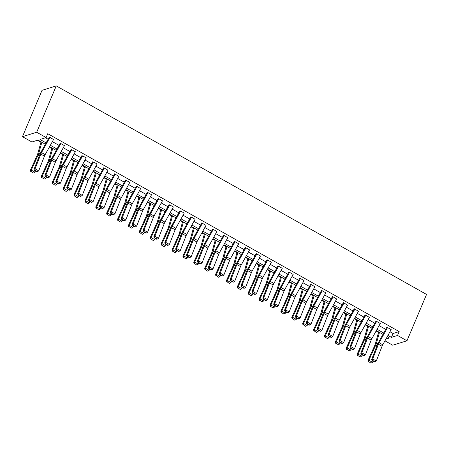 <?xml version="1.0" encoding="UTF-8"?>
<svg xmlns="http://www.w3.org/2000/svg" width="449" height="449" viewBox="0 0 449 449"><rect width="100%" height="100%" fill="white"/><g stroke="black" fill="none" stroke-linecap="round" stroke-linejoin="round"><path stroke-width="0.67" d="M45.343 144.224L38.002 140.088L31.89 141.991L22.45 136.676L42.026 90.328L56.265 85.899L426.55 294.432L406.974 340.78L397.533 335.465L399.167 331.598L47.762 133.701L46.129 137.562L40.017 139.465L46.084 142.883M406.974 340.78L392.735 345.202L384.956 340.825M37.357 140.29L40.926 142.299M49.362 147.053L51.815 148.434M60.256 153.182L62.708 154.563M71.144 159.316L73.597 160.697M82.038 165.451L84.491 166.832M92.926 171.585L95.379 172.966M103.82 177.714L106.267 179.095M114.708 183.849L117.161 185.229M125.597 189.983L128.049 191.364M136.49 196.118L138.943 197.498M147.379 202.252L149.831 203.633M158.273 208.381L160.725 209.762M169.161 214.515L171.613 215.896M180.055 220.65L182.502 222.031M190.943 226.784L193.396 228.165M201.831 232.913L204.284 234.294M212.725 239.048L215.178 240.428M223.613 245.182L226.066 246.563M234.507 251.317L236.96 252.697M245.395 257.451L247.848 258.832M256.289 263.58L258.736 264.961M267.177 269.714L269.63 271.095M278.066 275.849L280.518 277.229M288.96 281.983L291.412 283.364M299.848 288.118L302.3 289.493M310.742 294.247L313.194 295.627M321.63 300.381L324.083 301.762M332.524 306.515L334.971 307.896M343.412 312.65L345.865 314.031M354.306 318.779L356.753 320.159M365.194 324.913L367.647 326.294M376.082 331.048L378.535 332.428M64.426 145.656L60.884 143.585L59.936 143.876M86.202 157.919L82.667 155.848L81.718 156.145M107.985 170.188L104.449 168.117L103.5 168.409M129.767 182.457L126.231 180.38L125.277 180.678M151.549 194.72L148.007 192.649L147.059 192.941M173.331 206.989L169.789 204.912L168.841 205.21M195.113 219.252L191.571 217.181L190.623 217.479M216.895 231.521L213.354 229.445L212.405 229.742M238.672 243.785L235.136 241.714L234.187 242.011M260.454 256.053L256.918 253.982L255.969 254.274M282.236 268.322L278.7 266.246L277.751 266.543M304.018 280.586L300.482 278.515L299.528 278.807M325.8 292.855L322.259 290.778L321.31 291.075M347.582 305.118L344.041 303.047L343.092 303.339M369.364 317.387L365.823 315.31L364.874 315.608M391.141 329.65L387.605 327.579L386.656 327.877M45.484 137.764L48.105 139.235M52.359 141.637L58.993 145.369M63.253 147.772L69.881 151.504M74.141 153.9L80.775 157.638M85.035 160.035L91.663 163.773M95.923 166.169L102.557 169.902M106.817 172.304L113.445 176.036M117.705 178.438L124.339 182.171M128.599 184.567L135.228 188.305M139.487 190.702L146.116 194.434M150.376 196.836L157.01 200.568M161.27 202.97L167.898 206.703M172.158 209.099L178.792 212.837M183.052 215.234L189.68 218.972M193.94 221.368L200.574 225.101M204.834 227.503L211.462 231.235M215.722 233.637L222.35 237.369M226.61 239.766L233.244 243.504M237.504 245.9L244.133 249.638M248.392 252.035L255.026 255.767M259.286 258.169L265.915 261.902M270.175 264.304L276.808 268.036M281.068 270.433L287.697 274.171M291.957 276.567L298.585 280.299M302.845 282.702L309.479 286.434M313.739 288.836L320.367 292.568M324.627 294.965L331.261 298.703M335.521 301.099L342.149 304.837M346.409 307.234L353.043 310.966M357.303 313.368L363.931 317.101M368.191 319.503L374.82 323.235M379.079 325.632L385.713 329.37M389.973 331.766L393.049 333.5L399.167 331.598M380.252 323.521L376.717 321.445L375.762 321.742M358.47 311.252L354.935 309.181L353.986 309.473M336.688 298.983L333.152 296.912L332.204 297.21M314.906 286.72L311.37 284.649L310.422 284.941M293.13 274.451L289.588 272.38L288.64 272.678M271.348 262.188L267.806 260.111L266.858 260.409M249.565 249.919L246.024 247.848L245.075 248.14M227.783 237.656L224.247 235.579L223.293 235.877M206.001 225.387L202.465 223.316L201.517 223.608M184.219 213.118L180.683 211.047L179.735 211.344M162.437 200.855L158.901 198.784L157.953 199.075M140.66 188.586L137.119 186.515L136.17 186.812M118.878 176.322L115.337 174.246L114.388 174.543M97.096 164.053L93.555 161.982L92.606 162.274M75.314 151.79L71.773 149.713L70.824 150.011M53.532 139.521L49.996 137.45L49.042 137.742M46.129 137.562L36.689 132.247L56.265 85.899M36.689 132.247L22.45 136.676M385.927 339.068L389.406 337.99L387.212 336.75M382.952 334.353L376.324 330.621M372.064 328.219L365.43 324.487M361.17 322.085L354.542 318.352M350.282 315.956L343.648 312.218M339.388 309.821L332.76 306.089M328.5 303.687L321.866 299.954M317.611 297.552L310.977 293.82M306.718 291.423L300.089 287.686M295.829 285.289L289.195 281.551M284.935 279.155L278.307 275.422M274.047 273.02L267.413 269.288M263.153 266.886L256.525 263.153M252.265 260.757L245.631 257.019M241.371 254.622L234.743 250.884M230.483 248.488L223.855 244.756M219.595 242.353L212.961 238.621M208.701 236.219L202.072 232.487M197.813 230.09L191.179 226.352M186.919 223.956L180.29 220.223M176.03 217.821L169.396 214.089M165.137 211.687L158.508 207.954M154.248 205.558L147.62 201.82M143.36 199.423L136.726 195.685M132.466 193.289L125.838 189.557M121.578 187.154L114.944 183.422M110.684 181.02L104.056 177.288M99.796 174.891L93.162 171.153M88.902 168.757L82.274 165.024M78.014 162.622L71.385 158.89M67.126 156.488L60.492 152.755M56.232 150.359L49.603 146.621M387.953 335.414L391.421 337.362L397.533 335.465M50.344 145.28L56.972 149.017M61.232 151.414L67.866 155.146M72.126 157.548L78.755 161.281M83.014 163.683L89.648 167.415M93.908 169.812L100.537 173.55M104.797 175.946L111.431 179.684M115.69 182.081L122.319 185.813M126.579 188.215L133.207 191.948M137.467 194.35L144.101 198.082M148.361 200.478L154.989 204.216M159.249 206.613L165.883 210.345M170.143 212.747L176.771 216.48M181.031 218.882L187.665 222.614M191.925 225.011L198.553 228.749M202.813 231.145L209.442 234.883M213.702 237.28L220.336 241.012M224.595 243.414L231.224 247.146M235.484 249.549L242.118 253.281M246.378 255.677L253.006 259.415M257.266 261.812L263.9 265.544M268.16 267.946L274.788 271.679M279.048 274.081L285.676 277.813M289.936 280.21L296.57 283.948M300.83 286.344L307.458 290.082M311.718 292.479L318.352 296.211M322.612 298.613L329.24 302.345M333.5 304.748L340.134 308.48M344.394 310.876L351.023 314.614M355.282 317.011L361.911 320.749M366.171 323.145L372.805 326.878M377.065 329.28L383.693 333.012M393.049 333.5L391.421 337.362M391.174 329.588L382.767 344.781A4.411 1.442 -60.6 0 0 382.065 346.269L376.307 360.985L372.676 358.942L372.53 360.367L372.131 360.541L374.668 361.973L375.072 361.799L372.53 360.367M387.515 327.607L379.136 342.739A4.411 1.442 -60.6 0 0 378.434 344.226L372.676 358.942L371.671 359.374L377.429 344.658A6.617 2.166 119.4 0 1 378.485 342.424L386.959 327.113M371.671 359.374L372.131 360.541M375.072 361.799L376.307 360.985M378.67 331.94L375.347 343.917A4.411 1.442 119.4 0 1 374.814 345.354L368 360.395L368.887 360.238L375.701 345.197A6.617 2.166 -60.6 0 0 376.503 343.042L379.461 332.383M368.708 361.608L370.896 363.101L368.708 361.608L368.887 360.238L372.518 362.287L373.068 361.069M372.518 362.287L371.25 363.039M368.354 361.67L368 360.395M380.286 323.46L371.879 338.647A4.411 1.442 -60.6 0 0 371.171 340.14L365.419 354.85L361.787 352.807L361.641 354.239L361.237 354.407L363.78 355.838L364.184 355.664L361.641 354.239M376.621 321.473L368.247 336.604A4.411 1.442 -60.6 0 0 367.54 338.091L361.787 352.807L360.783 353.24L366.536 338.529A6.617 2.166 119.4 0 1 367.596 336.29L376.071 320.979M360.783 353.24L361.237 354.407M364.184 355.664L365.419 354.85M369.398 317.325L360.985 332.513A4.411 1.442 -60.6 0 0 360.283 334.005L354.525 348.721L350.894 346.673L350.748 348.104L350.349 348.278L352.892 349.709L353.29 349.535L350.748 348.104M365.733 315.344L357.353 330.47A4.411 1.442 -60.6 0 0 356.652 331.963L350.894 346.673L349.889 347.111L355.647 332.395A6.617 2.166 119.4 0 1 356.702 330.161L365.177 314.844M349.889 347.111L350.349 348.278M353.29 349.535L354.525 348.721M367.782 325.811L364.459 337.783A4.411 1.442 119.4 0 1 363.926 339.219L357.112 354.261L357.999 354.109L364.812 339.062A6.617 2.166 -60.6 0 0 365.609 336.907L368.567 326.255M357.819 355.473L360.003 356.966L357.819 355.473L357.999 354.109L361.63 356.152L362.18 354.94M361.63 356.152L360.356 356.904M357.46 355.535L357.112 354.261M356.888 319.677L353.565 331.648A4.411 1.442 119.4 0 1 353.032 333.085L346.218 348.127L347.105 347.975L353.924 332.928A6.617 2.166 -60.6 0 0 354.721 330.773L357.679 320.12M346.925 349.339L349.114 350.832L346.925 349.339L347.105 347.975L350.736 350.018L351.286 348.806M350.736 350.018L349.468 350.77M346.572 349.401L346.218 348.127M358.504 311.191L350.097 326.384A4.411 1.442 -60.6 0 0 349.389 327.871L343.637 342.587L340.005 340.544L339.859 341.97L339.455 342.144L341.998 343.575L342.402 343.401L339.859 341.97M354.839 309.209L346.465 324.335A4.411 1.442 -60.6 0 0 345.758 325.828L340.005 340.544L339.001 340.976L344.753 326.26A6.617 2.166 119.4 0 1 345.814 324.026L354.289 308.716M339.001 340.976L339.455 342.144M342.402 343.401L343.637 342.587M345.999 313.542L342.677 325.514A4.411 1.442 119.4 0 1 342.144 326.951L335.33 341.998L336.217 341.841L343.03 326.799A6.617 2.166 -60.6 0 0 343.827 324.644L346.785 313.986M336.037 343.204L338.22 344.697L336.037 343.204L336.217 341.841L339.848 343.883L340.398 342.671M339.848 343.883L338.58 344.636M335.684 343.266L335.33 341.998M347.616 305.056L339.203 320.249A4.411 1.442 -60.6 0 0 338.501 321.737L332.743 336.453L329.111 334.41L328.971 335.835L328.567 336.009L331.109 337.44L331.508 337.266L328.971 335.835M343.951 303.075L335.577 318.201A4.411 1.442 -60.6 0 0 334.87 319.694L329.111 334.41L328.107 334.842L333.865 320.126A6.617 2.166 119.4 0 1 334.92 317.892L343.401 302.581M328.107 334.842L328.567 336.009M331.508 337.266L332.743 336.453M335.106 307.408L331.783 319.379A4.411 1.442 119.4 0 1 331.255 320.816L324.436 335.863L325.329 335.706L332.142 320.665A6.617 2.166 -60.6 0 0 332.939 318.509L335.897 307.851M325.143 337.076L327.332 338.568L325.143 337.076L325.329 335.706L328.954 337.749L329.504 336.537M328.954 337.749L327.686 338.507M324.79 337.137L324.436 335.863M336.722 298.927L328.314 314.115A4.411 1.442 -60.6 0 0 327.607 315.608L321.854 330.318L318.223 328.275L318.077 329.701L317.679 329.875L320.216 331.306L320.62 331.132L318.077 329.701M333.057 296.941L324.683 312.072A4.411 1.442 -60.6 0 0 323.982 313.559L318.223 328.275L317.219 328.707L322.971 313.997A6.617 2.166 119.4 0 1 324.032 311.758L332.507 296.447M317.219 328.707L317.679 329.875M320.62 331.132L321.854 330.318M324.217 301.273L320.895 313.25A4.411 1.442 119.4 0 1 320.361 314.687L313.548 329.729L314.435 329.572L321.248 314.53A6.617 2.166 -60.6 0 0 322.045 312.375L325.003 301.722M314.255 330.941L316.438 332.434L314.255 330.941L314.435 329.572L318.066 331.62L318.616 330.408M318.066 331.62L316.798 332.372M313.902 331.003L313.548 329.729M325.834 292.793L317.426 307.98A4.411 1.442 -60.6 0 0 316.719 309.473L310.961 324.189L307.335 322.141L307.189 323.572L306.785 323.746L309.327 325.171L309.731 325.003L307.189 323.572M322.169 290.806L313.795 305.937A4.411 1.442 -60.6 0 0 313.088 307.43L307.335 322.141L306.325 322.578L312.083 307.862A6.617 2.166 119.4 0 1 313.138 305.623L321.619 290.312M306.325 322.578L306.785 323.746M309.731 325.003L310.961 324.189M314.94 286.658L306.532 301.846A4.411 1.442 -60.6 0 0 305.831 303.339L300.072 318.055L296.441 316.012L296.295 317.437L295.897 317.611L298.433 319.043L298.838 318.869L296.295 317.437M311.28 284.677L302.901 299.803A4.411 1.442 -60.6 0 0 302.199 301.296L296.441 316.012L295.436 316.444L301.195 301.728A6.617 2.166 119.4 0 1 302.25 299.494L310.725 284.178M295.436 316.444L295.897 317.611M298.838 318.869L300.072 318.055M304.052 280.524L295.644 295.717A4.411 1.442 -60.6 0 0 294.937 297.204L289.178 311.92L285.553 309.877L285.407 311.303L285.003 311.477L287.545 312.908L287.949 312.734L285.407 311.303M300.387 278.543L292.013 293.668A4.411 1.442 -60.6 0 0 291.306 295.161L285.553 309.877L284.543 310.31L290.301 295.594A6.617 2.166 119.4 0 1 291.356 293.36L299.837 278.049M284.543 310.31L285.003 311.477M287.949 312.734L289.178 311.92M293.163 274.39L284.75 289.583A4.411 1.442 -60.6 0 0 284.049 291.07L278.29 305.786L274.659 303.743L274.513 305.168L274.115 305.342L276.657 306.774L277.055 306.6L274.513 305.168M289.498 272.408L281.119 287.54A4.411 1.442 -60.6 0 0 280.417 289.027L274.659 303.743L273.654 304.175L279.413 289.459A6.617 2.166 119.4 0 1 280.468 287.225L288.943 271.914M273.654 304.175L274.115 305.342M277.055 306.6L278.29 305.786M282.269 268.261L273.862 283.448A4.411 1.442 -60.6 0 0 273.155 284.941L267.402 299.651L263.771 297.608L263.625 299.034L263.221 299.208L265.763 300.639L266.167 300.465L263.625 299.034M278.604 266.274L270.231 281.405A4.411 1.442 -60.6 0 0 269.523 282.892L263.771 297.608L262.766 298.041L268.519 283.33A6.617 2.166 119.4 0 1 269.58 281.091L278.054 265.78M262.766 298.041L263.221 299.208M266.167 300.465L267.402 299.651M271.381 262.126L262.968 277.314A4.411 1.442 -60.6 0 0 262.267 278.807L256.508 293.523L252.877 291.474L252.736 292.905L252.332 293.079L254.875 294.51L255.273 294.336L252.736 292.905M267.716 260.139L259.342 275.271A4.411 1.442 -60.6 0 0 258.635 276.764L252.877 291.474L251.872 291.912L257.631 277.196A6.617 2.166 119.4 0 1 258.686 274.962L267.166 259.645M251.872 291.912L252.332 293.079M255.273 294.336L256.508 293.523M260.487 255.992L252.08 271.185A4.411 1.442 -60.6 0 0 251.373 272.672L245.62 287.388L241.989 285.345L241.843 286.771L241.444 286.945L243.981 288.376L244.385 288.202L241.843 286.771M256.822 254.011L248.449 269.136A4.411 1.442 -60.6 0 0 247.747 270.629L241.989 285.345L240.984 285.777L246.737 271.061A6.617 2.166 119.4 0 1 247.797 268.828L256.272 253.517M240.984 285.777L241.444 286.945M244.385 288.202L245.62 287.388M249.599 249.857L241.192 265.05A4.411 1.442 -60.6 0 0 240.484 266.538L234.726 281.254L231.1 279.211L230.954 280.636L230.55 280.81L233.093 282.241L233.497 282.067L230.954 280.636M245.934 247.876L237.56 263.002A4.411 1.442 -60.6 0 0 236.853 264.495L231.1 279.211L230.09 279.643L235.848 264.927A6.617 2.166 119.4 0 1 236.904 262.693L245.384 247.382M230.09 279.643L230.55 280.81M233.497 282.067L234.726 281.254M238.705 243.728L230.298 258.916A4.411 1.442 -60.6 0 0 229.596 260.409L223.838 275.119L220.206 273.076L220.061 274.502L219.662 274.676L222.199 276.107L222.603 275.933L220.061 274.502M235.046 241.742L226.666 256.873A4.411 1.442 -60.6 0 0 225.965 258.36L220.206 273.076L219.202 273.508L224.96 258.798A6.617 2.166 119.4 0 1 226.015 256.559L234.49 241.248M219.202 273.508L219.662 274.676M222.603 275.933L223.838 275.119M227.817 237.594L219.409 252.781A4.411 1.442 -60.6 0 0 218.702 254.274L212.944 268.99L209.318 266.942L209.172 268.373L208.768 268.541L211.311 269.972L211.715 269.804L209.172 268.373M224.152 235.607L215.778 250.738A4.411 1.442 -60.6 0 0 215.071 252.226L209.318 266.942L208.308 267.38L214.066 252.664A6.617 2.166 119.4 0 1 215.122 250.424L223.602 235.113M208.308 267.38L208.768 268.541M211.715 269.804L212.944 268.99M216.929 231.459L208.516 246.647A4.411 1.442 -60.6 0 0 207.814 248.14L202.056 262.856L198.424 260.807L198.278 262.238L197.88 262.412L200.422 263.844L200.821 263.67L198.278 262.238M213.264 229.478L204.884 244.604A4.411 1.442 -60.6 0 0 204.183 246.097L198.424 260.807L197.42 261.245L203.178 246.529A6.617 2.166 119.4 0 1 204.233 244.295L212.708 228.979M197.42 261.245L197.88 262.412M200.821 263.67L202.056 262.856M206.035 225.325L197.627 240.518A4.411 1.442 -60.6 0 0 196.92 242.005L191.167 256.721L187.536 254.678L187.39 256.104L186.986 256.278L189.529 257.709L189.933 257.535L187.39 256.104M202.37 223.344L193.996 238.47A4.411 1.442 -60.6 0 0 193.289 239.962L187.536 254.678L186.531 255.111L192.284 240.395A6.617 2.166 119.4 0 1 193.345 238.161L201.82 222.85M186.531 255.111L186.986 256.278M189.933 257.535L191.167 256.721M195.147 219.191L186.733 234.384A4.411 1.442 -60.6 0 0 186.032 235.871L180.274 250.587L176.642 248.544L176.502 249.97L176.098 250.144L178.64 251.575L179.039 251.401L176.502 249.97M191.482 217.209L183.108 232.341A4.411 1.442 -60.6 0 0 182.401 233.828L176.642 248.544L175.638 248.976L181.396 234.26A6.617 2.166 119.4 0 1 182.451 232.026L190.932 216.715M175.638 248.976L176.098 250.144M179.039 251.401L180.274 250.587M184.253 213.062L175.845 228.249A4.411 1.442 -60.6 0 0 175.138 229.742L169.385 244.452L165.754 242.409L165.608 243.835L165.21 244.009L167.746 245.44L168.151 245.266L165.608 243.835M180.588 211.075L172.214 226.206A4.411 1.442 -60.6 0 0 171.512 227.694L165.754 242.409L164.749 242.842L170.502 228.131A6.617 2.166 119.4 0 1 171.563 225.892L180.038 210.581M164.749 242.842L165.21 244.009M168.151 245.266L169.385 244.452M313.329 295.145L310.001 307.116A4.411 1.442 119.4 0 1 309.473 308.553L302.66 323.594L303.546 323.443L310.36 308.396A6.617 2.166 -60.6 0 0 311.157 306.24L314.115 295.588M303.367 324.807L305.55 326.3L303.367 324.807L303.546 323.443L307.178 325.486L307.722 324.273M307.178 325.486L305.904 326.238M303.008 324.868L302.66 323.594M302.435 289.01L299.113 300.982A4.411 1.442 119.4 0 1 298.579 302.418L291.766 317.46L292.653 317.308L299.466 302.261A6.617 2.166 -60.6 0 0 300.269 300.106L303.227 289.453M292.473 318.672L294.662 320.165L292.473 318.672L292.653 317.308L296.284 319.351L296.834 318.139M296.284 319.351L295.015 320.103M292.119 318.734L291.766 317.46M291.547 282.876L288.224 294.847A4.411 1.442 119.4 0 1 287.691 296.284L280.878 311.331L281.764 311.174L288.578 296.132A6.617 2.166 -60.6 0 0 289.375 293.977L292.333 283.319M281.585 312.538L283.768 314.031L281.585 312.538L281.764 311.174L285.396 313.217L285.946 312.004M285.396 313.217L284.122 313.969M281.226 312.599L280.878 311.331M280.653 276.741L277.33 288.718A4.411 1.442 119.4 0 1 276.797 290.149L269.984 305.197L270.87 305.039L277.69 289.998A6.617 2.166 -60.6 0 0 278.487 287.843L281.444 277.185M270.691 306.409L272.88 307.902L270.691 306.409L270.87 305.039L274.502 307.088L275.052 305.87M274.502 307.088L273.233 307.84M270.337 306.471L269.984 305.197M269.765 270.612L266.442 282.584A4.411 1.442 119.4 0 1 265.909 284.021L259.095 299.062L259.982 298.905L266.796 283.863A6.617 2.166 -60.6 0 0 267.593 281.708L270.551 271.056M259.803 300.274L261.986 301.767L259.803 300.274L259.982 298.905L263.614 300.953L264.164 299.741M263.614 300.953L262.345 301.706M259.449 300.336L259.095 299.062M258.871 264.478L255.548 276.449A4.411 1.442 119.4 0 1 255.021 277.886L248.202 292.928L249.094 292.776L255.908 277.729A6.617 2.166 -60.6 0 0 256.705 275.574L259.662 264.921M248.909 294.14L251.098 295.633L248.909 294.14L249.094 292.776L252.72 294.819L253.27 293.607M252.72 294.819L251.451 295.571M248.555 294.202L248.202 292.928M247.983 258.343L244.66 270.315A4.411 1.442 119.4 0 1 244.127 271.752L237.313 286.799L238.2 286.642L245.014 271.6A6.617 2.166 -60.6 0 0 245.811 269.445L248.768 258.787M238.021 288.005L240.204 289.498L238.021 288.005L238.2 286.642L241.831 288.685L242.381 287.472M241.831 288.685L240.563 289.437M237.667 288.067L237.313 286.799M237.094 252.209L233.766 264.18A4.411 1.442 119.4 0 1 233.239 265.617L226.425 280.664L227.312 280.507L234.125 265.466A6.617 2.166 -60.6 0 0 234.922 263.31L237.88 252.652M227.132 281.871L229.316 283.37L227.132 281.871L227.312 280.507L230.943 282.55L231.488 281.338M230.943 282.55L229.669 283.302M226.773 281.938L226.425 280.664M226.201 246.074L222.878 258.052A4.411 1.442 119.4 0 1 222.345 259.488L215.531 274.53L216.418 274.373L223.232 259.331A6.617 2.166 -60.6 0 0 224.034 257.176L226.992 246.518M216.238 275.742L218.427 277.235L216.238 275.742L216.418 274.373L220.049 276.421L220.599 275.203M220.049 276.421L218.781 277.173M215.885 275.804L215.531 274.53M215.312 239.946L211.99 251.917A4.411 1.442 119.4 0 1 211.457 253.354L204.643 268.395L205.53 268.244L212.343 253.197A6.617 2.166 -60.6 0 0 213.14 251.042L216.098 240.389M205.35 269.608L207.533 271.101L205.35 269.608L205.53 268.244L209.161 270.287L209.711 269.074M209.161 270.287L207.887 271.039M204.991 269.669L204.643 268.395M204.418 233.811L201.096 245.783A4.411 1.442 119.4 0 1 200.563 247.219L193.749 262.261L194.636 262.109L201.455 247.062A6.617 2.166 -60.6 0 0 202.252 244.907L205.21 234.255M194.456 263.473L196.645 264.966L194.456 263.473L194.636 262.109L198.267 264.152L198.817 262.94M198.267 264.152L196.999 264.904M194.103 263.535L193.749 262.261M193.53 227.677L190.208 239.648A4.411 1.442 119.4 0 1 189.674 241.085L182.861 256.132L183.748 255.975L190.561 240.933A6.617 2.166 -60.6 0 0 191.358 238.778L194.316 228.12M183.568 257.339L185.751 258.832L183.568 257.339L183.748 255.975L187.379 258.018L187.929 256.806M187.379 258.018L186.111 258.77M183.214 257.4L182.861 256.132M182.636 221.542L179.314 233.514A4.411 1.442 119.4 0 1 178.781 234.95L171.967 249.998L172.859 249.84L179.673 234.799A6.617 2.166 -60.6 0 0 180.47 232.644L183.428 221.986M172.674 251.21L174.863 252.703L172.674 251.21L172.859 249.84L176.485 251.883L177.035 250.671M176.485 251.883L175.217 252.641M172.321 251.272L171.967 249.998M171.748 215.413L168.426 227.385A4.411 1.442 119.4 0 1 167.892 228.822L161.079 243.863L161.966 243.706L168.779 228.664A6.617 2.166 -60.6 0 0 169.576 226.509L172.534 215.857M161.786 245.075L163.969 246.568L161.786 245.075L161.966 243.706L165.597 245.755L166.147 244.542M165.597 245.755L164.328 246.507M161.432 245.137L161.079 243.863M173.365 206.927L164.957 222.115A4.411 1.442 -60.6 0 0 164.25 223.608L158.491 238.324L154.866 236.275L154.72 237.706L154.316 237.88L156.858 239.311L157.262 239.137L154.72 237.706M169.7 204.94L161.326 220.072A4.411 1.442 -60.6 0 0 160.619 221.565L154.866 236.275L153.855 236.713L159.614 221.997A6.617 2.166 119.4 0 1 160.669 219.757L169.15 204.447M153.855 236.713L154.316 237.88M157.262 239.137L158.491 238.324M162.471 200.793L154.063 215.98A4.411 1.442 -60.6 0 0 153.362 217.473L147.603 232.189L143.972 230.146L143.826 231.572L143.427 231.746L145.964 233.177L146.368 233.003L143.826 231.572M158.811 198.812L150.432 213.937A4.411 1.442 -60.6 0 0 149.73 215.43L143.972 230.146L142.967 230.578L148.726 215.862A6.617 2.166 119.4 0 1 149.781 213.629L158.256 198.312M142.967 230.578L143.427 231.746M146.368 233.003L147.603 232.189M151.582 194.658L143.175 209.851A4.411 1.442 -60.6 0 0 142.468 211.339L136.709 226.055L133.084 224.012L132.938 225.437L132.534 225.611L135.076 227.042L135.48 226.868L132.938 225.437M147.917 192.677L139.544 207.803A4.411 1.442 -60.6 0 0 138.836 209.296L133.084 224.012L132.073 224.444L137.832 209.728A6.617 2.166 119.4 0 1 138.887 207.494L147.367 192.183M132.073 224.444L132.534 225.611M135.48 226.868L136.709 226.055M140.694 188.524L132.281 203.717A4.411 1.442 -60.6 0 0 131.579 205.204L125.821 219.92L122.19 217.877L122.044 219.303L121.645 219.477L124.188 220.908L124.586 220.734L122.044 219.303M137.029 186.543L128.65 201.674A4.411 1.442 -60.6 0 0 127.948 203.161L122.19 217.877L121.185 218.309L126.944 203.593A6.617 2.166 119.4 0 1 127.999 201.36L136.474 186.049M121.185 218.309L121.645 219.477M124.586 220.734L125.821 219.92M129.8 182.395L121.393 197.582A4.411 1.442 -60.6 0 0 120.686 199.075L114.933 213.786L111.301 211.743L111.156 213.174L110.751 213.342L113.294 214.774L113.698 214.605L111.156 213.174M126.135 180.408L117.761 195.54A4.411 1.442 -60.6 0 0 117.054 197.027L111.301 211.743L110.297 212.175L116.05 197.465A6.617 2.166 119.4 0 1 117.11 195.225L125.585 179.914M110.297 212.175L110.751 213.342M113.698 214.605L114.933 213.786M118.912 176.261L110.499 191.448A4.411 1.442 -60.6 0 0 109.797 192.941L104.039 207.657L100.408 205.608L100.267 207.04L99.863 207.214L102.406 208.645L102.804 208.471L100.267 207.04M115.247 174.279L106.873 189.405A4.411 1.442 -60.6 0 0 106.166 190.898L100.408 205.608L99.403 206.046L105.161 191.33A6.617 2.166 119.4 0 1 106.217 189.096L114.697 173.78M99.403 206.046L99.863 207.214M102.804 208.471L104.039 207.657M160.86 209.279L157.532 221.25A4.411 1.442 119.4 0 1 157.004 222.687L150.191 237.729L151.077 237.577L157.891 222.53A6.617 2.166 -60.6 0 0 158.688 220.375L161.646 209.722M150.898 238.941L153.081 240.434L150.898 238.941L151.077 237.577L154.709 239.62L155.253 238.408M154.709 239.62L153.435 240.372M150.538 239.003L150.191 237.729M149.966 203.144L146.643 215.116A4.411 1.442 119.4 0 1 146.11 216.553L139.297 231.6L140.183 231.443L146.997 216.401A6.617 2.166 -60.6 0 0 147.794 214.246L150.757 203.588M140.004 232.807L142.193 234.299L140.004 232.807L140.183 231.443L143.815 233.486L144.365 232.273M143.815 233.486L142.546 234.238M139.65 232.868L139.297 231.6M139.078 197.01L135.75 208.981A4.411 1.442 119.4 0 1 135.222 210.418L128.408 225.465L129.295 225.308L136.109 210.267A6.617 2.166 -60.6 0 0 136.906 208.112L139.863 197.453M129.116 226.672L131.299 228.165L129.116 226.672L129.295 225.308L132.926 227.351L133.476 226.139M132.926 227.351L131.652 228.103M128.756 226.739L128.408 225.465M128.184 190.876L124.861 202.853A4.411 1.442 119.4 0 1 124.328 204.289L117.515 219.331L118.401 219.174L125.22 204.132A6.617 2.166 -60.6 0 0 126.017 201.977L128.975 191.319M118.222 220.543L120.411 222.036L118.222 220.543L118.401 219.174L122.033 221.222L122.583 220.004M122.033 221.222L120.764 221.974M117.868 220.605L117.515 219.331M117.296 184.747L113.973 196.718A4.411 1.442 119.4 0 1 113.44 198.155L106.626 213.196L107.513 213.045L114.327 197.998A6.617 2.166 -60.6 0 0 115.124 195.843L118.081 185.19M107.333 214.409L109.517 215.902L107.333 214.409L107.513 213.045L111.144 215.088L111.694 213.876M111.144 215.088L109.876 215.84M106.98 214.47L106.626 213.196M106.402 178.612L103.079 190.584A4.411 1.442 119.4 0 1 102.546 192.02L95.732 207.062L96.625 206.91L103.438 191.863A6.617 2.166 -60.6 0 0 104.235 189.708L107.193 179.056M96.44 208.274L98.628 209.767L96.44 208.274L96.625 206.91L100.25 208.953L100.8 207.741M100.25 208.953L98.982 209.705M96.086 208.336L95.732 207.062M108.018 170.126L99.611 185.319A4.411 1.442 -60.6 0 0 98.903 186.806L93.151 201.522L89.519 199.479L89.373 200.905L88.969 201.079L91.512 202.51L91.916 202.336L89.373 200.905M104.353 168.145L95.979 183.271A4.411 1.442 -60.6 0 0 95.278 184.763L89.519 199.479L88.515 199.912L94.268 185.196A6.617 2.166 119.4 0 1 95.328 182.962L103.803 167.651M88.515 199.912L88.969 201.079M91.916 202.336L93.151 201.522M97.13 163.992L88.722 179.185A4.411 1.442 -60.6 0 0 88.015 180.672L82.257 195.388L78.631 193.345L78.485 194.771L78.081 194.945L80.624 196.376L81.022 196.202L78.485 194.771M93.465 162.01L85.091 177.142A4.411 1.442 -60.6 0 0 84.384 178.629L78.631 193.345L77.621 193.777L83.379 179.061A6.617 2.166 119.4 0 1 84.434 176.827L92.915 161.517M77.621 193.777L78.081 194.945M81.022 196.202L82.257 195.388M86.236 157.863L77.829 173.05A4.411 1.442 -60.6 0 0 77.121 174.543L71.369 189.254L67.737 187.211L67.591 188.636L67.193 188.81L69.73 190.241L70.134 190.067L67.591 188.636M82.577 155.876L74.197 171.007A4.411 1.442 -60.6 0 0 73.496 172.495L67.737 187.211L66.733 187.643L72.485 172.932A6.617 2.166 119.4 0 1 73.546 170.693L82.021 155.382M66.733 187.643L67.193 188.81M70.134 190.067L71.369 189.254M75.348 151.728L66.94 166.916A4.411 1.442 -60.6 0 0 66.233 168.409L60.475 183.125L56.849 181.076L56.703 182.507L56.299 182.681L58.841 184.112L59.246 183.938L56.703 182.507M71.683 149.742L63.309 164.873A4.411 1.442 -60.6 0 0 62.602 166.366L56.849 181.076L55.839 181.514L61.597 166.798A6.617 2.166 119.4 0 1 62.652 164.559L71.133 149.248M55.839 181.514L56.299 182.681M59.246 183.938L60.475 183.125M64.46 145.594L56.046 160.781A4.411 1.442 -60.6 0 0 55.345 162.274L49.586 176.99L45.955 174.947L45.809 176.373L45.411 176.547L47.953 177.978L48.352 177.804L45.809 176.373M60.795 143.613L52.415 158.738A4.411 1.442 -60.6 0 0 51.714 160.231L45.955 174.947L44.951 175.379L50.709 160.663A6.617 2.166 119.4 0 1 51.764 158.43L60.239 143.113M44.951 175.379L45.411 176.547M48.352 177.804L49.586 176.99M53.566 139.459L45.158 154.652A4.411 1.442 -60.6 0 0 44.451 156.14L38.698 170.856L35.067 168.813L34.921 170.238L34.517 170.412L37.059 171.844L37.463 171.67L34.921 170.238M49.901 137.478L41.527 152.604A4.411 1.442 -60.6 0 0 40.82 154.097L35.067 168.813L34.062 169.245L39.815 154.529A6.617 2.166 119.4 0 1 40.876 152.295L49.351 136.984M34.062 169.245L34.517 170.412M37.463 171.67L38.698 170.856M95.514 172.478L92.191 184.449A4.411 1.442 119.4 0 1 91.658 185.886L84.844 200.933L85.731 200.776L92.545 185.734A6.617 2.166 -60.6 0 0 93.341 183.579L96.299 172.921M85.551 202.14L87.735 203.633L85.551 202.14L85.731 200.776L89.362 202.819L89.912 201.607M89.362 202.819L88.094 203.571M85.198 202.202L84.844 200.933M84.625 166.343L81.297 178.315A4.411 1.442 119.4 0 1 80.769 179.752L73.95 194.799L74.843 194.642L81.656 179.6A6.617 2.166 -60.6 0 0 82.453 177.445L85.411 166.787M74.663 196.011L76.846 197.504L74.663 196.011L74.843 194.642L78.474 196.684L79.018 195.472M78.474 196.684L77.2 197.442M74.304 196.073L73.95 194.799M73.731 160.209L70.409 172.186A4.411 1.442 119.4 0 1 69.876 173.623L63.062 188.664L63.949 188.507L70.762 173.466A6.617 2.166 -60.6 0 0 71.559 171.31L74.523 160.658M63.769 189.876L65.958 191.369L63.769 189.876L63.949 188.507L67.58 190.556L68.13 189.343M67.58 190.556L66.312 191.308M63.416 189.938L63.062 188.664M62.843 154.08L59.515 166.051A4.411 1.442 119.4 0 1 58.987 167.488L52.174 182.53L53.061 182.378L59.874 167.331A6.617 2.166 -60.6 0 0 60.671 165.176L63.629 154.523M52.881 183.742L55.064 185.235L52.881 183.742L53.061 182.378L56.692 184.421L57.242 183.209M56.692 184.421L55.418 185.173M52.522 183.804L52.174 182.53M51.949 147.946L48.627 159.917A4.411 1.442 119.4 0 1 48.094 161.354L41.28 176.395L42.167 176.244L48.986 161.197A6.617 2.166 -60.6 0 0 49.783 159.047L52.741 148.389M41.987 177.608L44.176 179.1L41.987 177.608L42.167 176.244L45.798 178.287L46.348 177.074M45.798 178.287L44.53 179.039M41.634 177.669L41.28 176.395M41.061 141.811L37.738 153.782A4.411 1.442 119.4 0 1 37.205 155.219L30.392 170.266L31.278 170.109L38.092 155.068A6.617 2.166 -60.6 0 0 38.889 152.913L41.847 142.254M31.099 171.473L33.282 172.966L31.099 171.473L31.278 170.109L34.91 172.152L35.46 170.94M34.91 172.152L33.641 172.904M30.745 171.535L30.392 170.266M382.767 344.781L379.136 342.739M382.065 346.269L378.434 344.226M375.701 345.197L376.947 345.893M376.503 343.042L377.805 343.777M371.879 338.647L368.247 336.604M371.171 340.14L367.54 338.091M360.985 332.513L357.353 330.47M360.283 334.005L356.652 331.963M364.812 339.062L366.053 339.764M365.609 336.907L366.912 337.642M353.924 332.928L355.165 333.629M354.721 330.773L356.023 331.508M350.097 326.384L346.465 324.335M349.389 327.871L345.758 325.828M343.03 326.799L344.271 327.495M343.827 324.644L345.129 325.373M339.203 320.249L335.577 318.201M338.501 321.737L334.87 319.694M332.142 320.665L333.382 321.361M332.939 318.509L334.241 319.239M328.314 314.115L324.683 312.072M327.607 315.608L323.982 313.559M321.248 314.53L322.489 315.226M322.045 312.375L323.347 313.11M317.426 307.98L313.795 305.937M316.719 309.473L313.088 307.43M306.532 301.846L302.901 299.803M305.831 303.339L302.199 301.296M295.644 295.717L292.013 293.668M294.937 297.204L291.306 295.161M284.75 289.583L281.119 287.54M284.049 291.07L280.417 289.027M273.862 283.448L270.231 281.405M273.155 284.941L269.523 282.892M262.968 277.314L259.342 275.271M262.267 278.807L258.635 276.764M252.08 271.185L248.449 269.136M251.373 272.672L247.747 270.629M241.192 265.05L237.56 263.002M240.484 266.538L236.853 264.495M230.298 258.916L226.666 256.873M229.596 260.409L225.965 258.36M219.409 252.781L215.778 250.738M218.702 254.274L215.071 252.226M208.516 246.647L204.884 244.604M207.814 248.14L204.183 246.097M197.627 240.518L193.996 238.47M196.92 242.005L193.289 239.962M186.733 234.384L183.108 232.341M186.032 235.871L182.401 233.828M175.845 228.249L172.214 226.206M175.138 229.742L171.512 227.694M310.36 308.396L311.6 309.097M311.157 306.24L312.459 306.976M299.466 302.261L300.707 302.963M300.269 300.106L301.571 300.841M288.578 296.132L289.818 296.828M289.375 293.977L290.677 294.707M277.69 289.998L278.93 290.694M278.487 287.843L279.789 288.578M266.796 283.863L268.036 284.565M267.593 281.708L268.895 282.443M255.908 277.729L257.148 278.431M256.705 275.574L258.007 276.309M245.014 271.6L246.254 272.296M245.811 269.445L247.113 270.175M234.125 265.466L235.366 266.162M234.922 263.31L236.225 264.04M223.232 259.331L224.472 260.027M224.034 257.176L225.331 257.911M212.343 253.197L213.584 253.898M213.14 251.042L214.442 251.777M201.455 247.062L202.695 247.764M202.252 244.907L203.554 245.642M190.561 240.933L191.802 241.629M191.358 238.778L192.66 239.508M179.673 234.799L180.913 235.495M180.47 232.644L181.772 233.379M168.779 228.664L170.019 229.366M169.576 226.509L170.878 227.245M164.957 222.115L161.326 220.072M164.25 223.608L160.619 221.565M154.063 215.98L150.432 213.937M153.362 217.473L149.73 215.43M143.175 209.851L139.544 207.803M142.468 211.339L138.836 209.296M132.281 203.717L128.65 201.674M131.579 205.204L127.948 203.161M121.393 197.582L117.761 195.54M120.686 199.075L117.054 197.027M110.499 191.448L106.873 189.405M109.797 192.941L106.166 190.898M157.891 222.53L159.131 223.232M158.688 220.375L159.99 221.11M146.997 216.401L148.237 217.097M147.794 214.246L149.096 214.976M136.109 210.267L137.349 210.963M136.906 208.112L138.208 208.841M125.22 204.132L126.461 204.828M126.017 201.977L127.32 202.712M114.327 197.998L115.567 198.699M115.124 195.843L116.426 196.578M103.438 191.863L104.679 192.565M104.235 189.708L105.537 190.443M99.611 185.319L95.979 183.271M98.903 186.806L95.278 184.763M88.722 179.185L85.091 177.142M88.015 180.672L84.384 178.629M77.829 173.05L74.197 171.007M77.121 174.543L73.496 172.495M66.94 166.916L63.309 164.873M66.233 168.409L62.602 166.366M56.046 160.781L52.415 158.738M55.345 162.274L51.714 160.231M45.158 154.652L41.527 152.604M44.451 156.14L40.82 154.097M92.545 185.734L93.785 186.43M93.341 183.579L94.644 184.309M81.656 179.6L82.897 180.296M82.453 177.445L83.755 178.174M70.762 173.466L72.003 174.167M71.559 171.31L72.861 172.046M59.874 167.331L61.115 168.033M60.671 165.176L61.973 165.911M48.986 161.197L50.226 161.898M49.783 159.047L51.085 159.777M38.092 155.068L39.332 155.764M38.889 152.913L40.191 153.642"/></g></svg>
